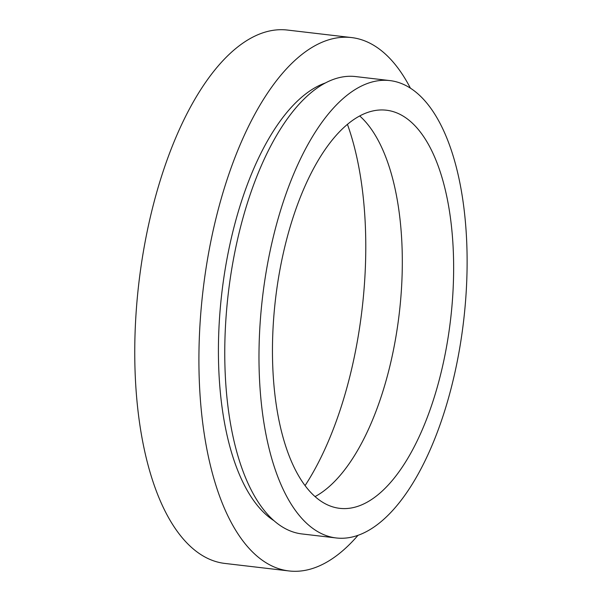 <?xml version="1.0" encoding="UTF-8"?>
<svg xmlns="http://www.w3.org/2000/svg" width="601" height="601" viewBox="0 0 601 601"><rect width="100%" height="100%" fill="white"/><g stroke="black" fill="none" stroke-linecap="round" stroke-linejoin="round"><path stroke-width="0.9" d="M410.423 88.189A268.519 118.066 96.7 0 0 351.54 37.57L287.383 30.05A268.519 118.066 96.7 0 0 257.949 34.708A268.519 118.066 96.7 0 0 135.909 315.75A268.519 118.066 96.7 0 0 224.857 563.43L289.013 570.95A268.519 118.066 96.7 0 0 318.447 566.292A268.519 118.066 96.7 0 0 358.001 535.318M351.54 37.57A268.519 118.066 96.7 0 0 322.106 42.228A268.519 118.066 96.7 0 0 200.065 323.27A268.519 118.066 96.7 0 0 289.013 570.95M325.374 82.961A225.36 99.09 96.7 0 0 321.813 84.335A225.36 99.09 96.7 0 0 221.416 296.639A225.36 99.09 96.7 0 0 274.048 520.736M389.861 80.587L355.642 76.575A230.251 101.246 96.7 0 0 330.4 80.572A230.251 101.246 96.7 0 0 225.751 321.565A230.251 101.246 96.7 0 0 302.018 533.951L336.237 537.963A230.251 101.246 96.7 0 0 361.479 533.973A230.251 101.246 96.7 0 0 466.128 292.972A230.251 101.246 96.7 0 0 389.861 80.587A230.251 101.246 96.7 0 0 364.619 84.583A230.251 101.246 96.7 0 0 259.97 325.577A230.251 101.246 96.7 0 0 336.237 537.963M361.682 504.863A200.426 88.129 96.7 0 0 452.778 295.091A200.426 88.129 96.7 0 0 386.383 110.208A200.426 88.129 96.7 0 0 364.416 113.687A200.426 88.129 96.7 0 0 273.32 323.466A200.426 88.129 96.7 0 0 339.715 508.341A200.426 88.129 96.7 0 0 361.682 504.863M315.074 496.584A200.426 88.129 96.7 0 0 399.252 313.519A200.426 88.129 96.7 0 0 359.699 115.948M305.083 485.585A242.624 106.685 96.7 0 0 347.431 124.339"/></g></svg>
